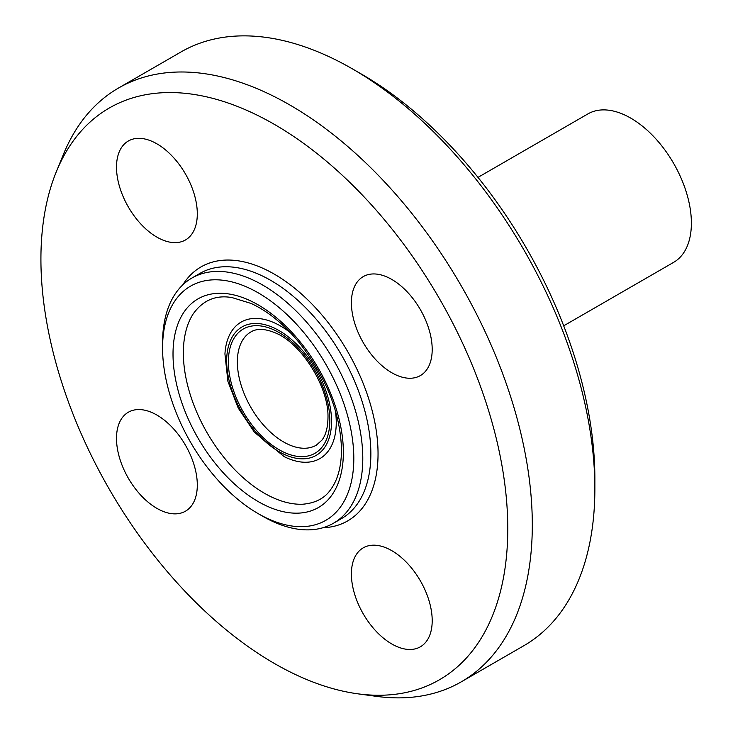 <?xml version="1.0" encoding="UTF-8"?>
<svg xmlns="http://www.w3.org/2000/svg" width="733" height="733" viewBox="0 0 733 733"><rect width="100%" height="100%" fill="white"/><g stroke="black" fill="none" stroke-linecap="round" stroke-linejoin="round"><path stroke-width="1.1" d="M197.305 485.044A57.137 32.985 60 0 1 185.467 511.194A57.137 32.985 60 0 1 141.442 495.884A57.137 32.985 60 0 1 116.501 438.389A57.137 32.985 60 0 1 128.339 412.23A57.137 32.985 60 0 1 172.365 427.541A57.137 32.985 60 0 1 197.305 485.044M156.908 237.135A57.137 32.985 60 0 1 119.58 186.787A57.137 32.985 60 0 1 128.339 141.002A57.137 32.985 60 0 1 156.908 143.833A57.137 32.985 60 0 1 194.227 194.181A57.137 32.985 60 0 1 185.476 239.966A57.137 32.985 60 0 1 156.908 237.135M351.4 302.775A57.137 32.985 60 0 1 363.229 276.616A57.137 32.985 60 0 1 407.264 291.926A57.137 32.985 60 0 1 432.195 349.421A57.137 32.985 60 0 1 420.366 375.58A57.137 32.985 60 0 1 376.331 360.269A57.137 32.985 60 0 1 351.4 302.775M391.798 550.675A57.137 32.985 60 0 1 429.126 601.023A57.137 32.985 60 0 1 420.366 646.808A57.137 32.985 60 0 1 391.798 643.977A57.137 32.985 60 0 1 354.47 593.638A57.137 32.985 60 0 1 363.229 547.853A57.137 32.985 60 0 1 391.798 550.675M258.19 513.641L262.68 516.234A141.57 81.739 -120 0 0 333.46 523.252A141.57 81.739 -120 0 0 362.789 458.437A141.57 81.739 -120 0 0 300.988 315.969A141.57 81.739 -120 0 0 191.89 278.045A141.57 81.739 -120 0 0 162.57 342.852L162.57 348.028A135.22 78.074 60 0 1 258.19 292.824A135.22 78.074 60 0 1 353.81 458.437A135.22 78.074 60 0 1 258.19 513.641A135.22 78.074 60 0 1 162.57 348.028M594.866 488.764L594.866 478.392A330.116 190.598 -120 0 0 361.442 74.088L352.463 68.902A342.815 197.928 60 0 1 594.866 488.764A342.815 197.928 60 0 1 523.866 645.7L461.304 681.818A342.815 197.928 -120 0 0 532.305 524.883A342.815 197.928 -120 0 0 382.672 179.887A342.815 197.928 -120 0 0 118.499 88.042A342.815 197.928 -120 0 0 63.45 154.306L56.285 171.824A330.116 190.598 -120 0 0 109.29 489.204A330.116 190.598 -120 0 0 357.64 693.794A330.116 190.598 -120 0 0 507.777 528.676A330.116 190.598 -120 0 0 316.702 153.289A330.116 190.598 -120 0 0 56.285 171.824M118.499 88.042L181.051 51.924A342.815 197.928 60 0 1 352.463 68.902M357.64 693.794L376.396 696.35A342.815 197.928 -120 0 0 461.304 681.818M563.695 325.819L673.636 262.35A85.706 49.477 -120 0 0 691.384 223.116A85.706 49.477 -120 0 0 653.973 136.86A85.706 49.477 -120 0 0 587.93 113.899L477.989 177.377M333.46 523.252L341.541 518.579A141.57 81.739 -120 0 0 370.861 453.773A141.57 81.739 -120 0 0 309.069 311.305A141.57 81.739 -120 0 0 199.972 273.372L191.89 278.045M343.365 452.417A120.459 69.553 -120 0 0 215.603 293.466A120.459 69.553 -120 0 0 215.603 463.824A120.459 69.553 -120 0 0 343.365 452.417M322.932 527.742A146.646 84.671 -120 0 0 378.045 453.773A146.646 84.671 -120 0 0 299.385 292.165A146.646 84.671 -120 0 0 182.737 284.917M193.008 314.173A114.577 66.153 -120 0 0 207.082 432.745A114.577 66.153 -120 0 0 302.729 504.222C315.547 503.131 324.921 498.174 330.84 489.332C337.785 479.858 341.34 466.683 341.514 449.824C340.524 413.852 326.881 378.695 300.567 344.336C284.99 325.131 268.507 311.507 251.135 303.462L232.114 297.607C215.85 294.712 202.812 300.237 193.008 314.173M284.065 456.586A78.807 45.501 -120 0 0 284.23 456.668A78.807 45.501 -120 0 0 336.255 422.501A78.807 45.501 -120 0 0 335.366 410.507M290.488 332.773A78.807 45.501 -120 0 0 224.939 353.911M331.545 421.429A74.161 42.816 -120 0 0 252.894 323.583A74.161 42.816 -120 0 0 252.894 428.457A74.161 42.816 -120 0 0 331.545 421.429M329.832 420.449A71.733 41.415 -120 0 0 253.746 325.791A71.733 41.415 -120 0 0 253.746 427.238A71.733 41.415 -120 0 0 329.832 420.449M250.906 331.939A65.393 37.75 -120 0 0 250.906 407.447A65.393 37.75 -120 0 0 316.289 445.197L321.86 440.221C325.773 435.219 327.807 427.76 327.972 417.856C329.099 387.381 301.419 343.154 275.205 332.819C264.86 328.604 256.761 328.302 250.906 331.939M224.939 354.002L227.899 381.334L238.225 408.061L254.443 432.287L284.202 456.65"/></g></svg>
